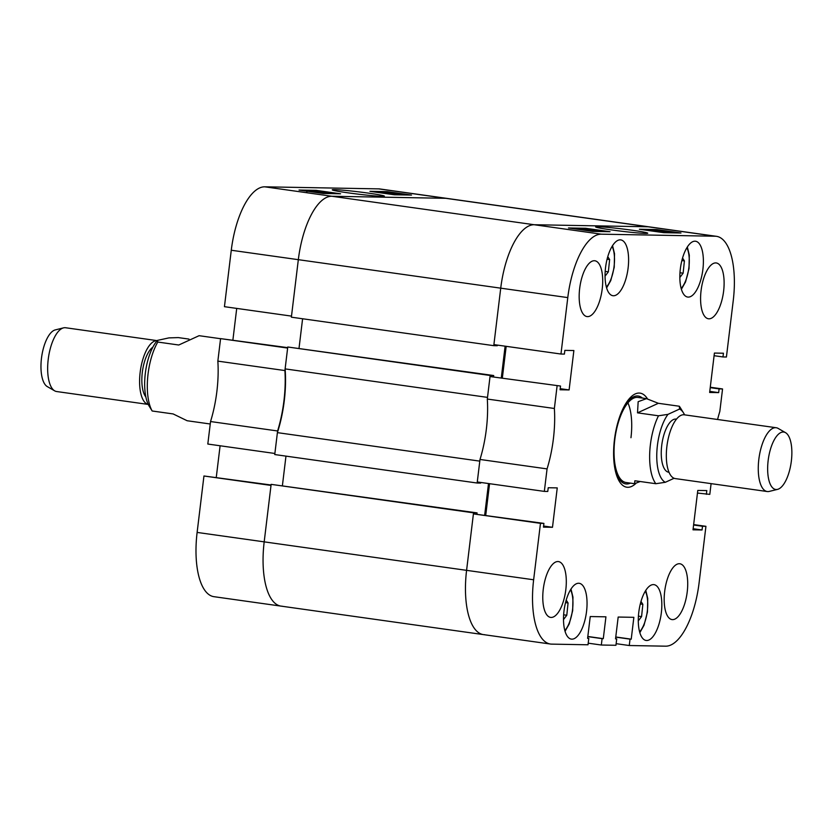 <?xml version="1.0" encoding="UTF-8"?>
<svg xmlns="http://www.w3.org/2000/svg" width="833" height="833" viewBox="0 0 833 833"><rect width="100%" height="100%" fill="white"/><g stroke="black" fill="none" stroke-linecap="round" stroke-linejoin="round"><path stroke-width="1.25" d="M632.174 230.241A26.25 1.166 6.9 0 0 595.637 226.951A26.25 1.166 6.9 0 0 611.162 229.866A26.25 1.166 6.9 0 0 647.699 233.25A26.25 1.166 6.9 0 0 632.174 230.241M579.664 288.478A28.187 11.214 98 0 0 587.015 316.582A28.187 11.214 98 0 0 602.217 288.884A28.187 11.214 98 0 0 594.866 260.771A28.187 11.214 98 0 0 579.664 288.478M701.074 290.665A28.187 11.214 98 0 0 708.425 318.768A28.187 11.214 98 0 0 723.627 291.071A28.187 11.214 98 0 0 716.276 262.957A28.187 11.214 98 0 0 701.074 290.665M664.672 591.472A28.187 11.214 98 0 0 672.023 619.585A28.187 11.214 98 0 0 687.225 591.878A28.187 11.214 98 0 0 679.874 563.764A28.187 11.214 98 0 0 664.672 591.472M543.262 589.285A28.187 11.214 98 0 0 550.613 617.399A28.187 11.214 98 0 0 565.815 589.691A28.187 11.214 98 0 0 558.464 561.577A28.187 11.214 98 0 0 543.262 589.285M605.549 267.601A28.187 11.214 98 0 0 612.911 295.715A28.187 11.214 98 0 0 628.113 268.007A28.187 11.214 98 0 0 620.762 239.894A28.187 11.214 98 0 0 605.549 267.601M680.332 268.944A28.187 11.214 98 0 0 687.683 297.058A28.187 11.214 98 0 0 702.896 269.351A28.187 11.214 98 0 0 695.545 241.237A28.187 11.214 98 0 0 680.332 268.944M563.993 611.005A28.187 11.214 98 0 0 571.344 639.119A28.187 11.214 98 0 0 586.557 611.412A28.187 11.214 98 0 0 579.206 583.298A28.187 11.214 98 0 0 563.993 611.005M638.776 612.349A28.187 11.214 98 0 0 646.127 640.462A28.187 11.214 98 0 0 661.34 612.755A28.187 11.214 98 0 0 653.988 584.641A28.187 11.214 98 0 0 638.776 612.349M647.449 398.809A47.512 18.899 98 0 0 640.067 393.134A47.512 18.899 98 0 0 639.15 393.061A47.512 18.899 98 0 0 614.577 438.689A47.512 18.899 98 0 0 626.822 487.222A47.512 18.899 98 0 0 627.738 487.295A47.512 18.899 98 0 0 635.798 483.525M697.46 493.063L709.799 494.375L711.101 483.629M710.268 387.23L722.555 388.959L719.827 411.46A72.471 28.832 98 0 0 717.577 419.488M722.555 388.959L719.118 388.896L718.66 392.624L709.643 392.458L714.412 353.067L723.429 353.223L722.982 356.951L726.418 357.013L733.248 300.578A64.422 25.625 98 0 0 716.442 236.322A64.422 25.625 98 0 0 715.193 236.228L601.301 234.177A64.422 25.625 98 0 0 567.783 297.6L500.727 288.166L493.896 344.602L560.963 354.035L567.783 297.6M560.963 354.035L564.399 354.098L564.847 350.37L573.875 350.537L569.106 389.927L560.078 389.771L560.526 386.043L490.033 376.547L487.305 399.049L554.372 408.482L557.09 385.981M540.471 523.343L473.415 513.909L466.584 570.345A64.422 25.625 98 0 0 483.39 634.6A64.422 25.625 -82 0 1 466.584 570.345L533.641 579.778L540.471 523.343L543.907 523.405L543.46 527.133L552.487 527.289L557.246 487.899L548.229 487.732L547.77 491.46L544.334 491.397L547.062 468.896A72.471 28.832 98 0 0 554.372 408.482M533.641 579.778A64.422 25.625 98 0 0 550.446 644.034A64.422 25.625 98 0 0 551.696 644.128L588.015 644.784L588.785 638.39L587.598 638.37L590.243 616.545L605.935 616.826L603.29 638.661L602.103 638.64L601.332 645.023L588.202 643.18M615.556 638.734L616.722 638.901L615.941 645.283L601.332 645.023M616.722 638.901L615.535 638.88L618.18 617.045L633.861 617.326L631.227 639.161L630.04 639.14L629.269 645.523L616.139 643.68M693.65 524.592L705.936 526.321L699.106 582.756A64.422 25.625 98 0 1 665.588 646.179L629.269 645.523M705.936 526.321L702.49 526.258L702.042 529.986L693.014 529.819L697.783 490.429L706.811 490.585L706.363 494.313M473.415 513.909L543.907 523.405M485.743 515.221L489.554 483.692M547.062 468.896L479.995 459.462L477.278 481.963L544.334 491.397M479.995 459.462A72.471 28.832 98 0 0 487.305 399.049M490.033 376.547L560.526 386.043M506.183 346.33L502.361 377.859M715.193 236.228L445.738 198.306A64.422 25.625 -82 0 1 446.977 198.4A64.422 25.625 98 0 0 445.738 198.306L331.846 196.255A64.422 25.625 98 0 0 298.329 259.677L500.727 288.166A64.422 25.625 -82 0 1 534.245 224.733L648.136 226.784A64.422 25.625 -82 0 1 649.376 226.888A64.422 25.625 98 0 0 648.136 226.784L534.245 224.733A64.422 25.625 98 0 0 500.727 288.166L493.771 345.664L497.311 345.726L497.395 345.091M585.661 228.284L568.481 227.971L592.857 231.407L610.048 231.709L585.661 228.284L585.568 229.065M656.581 229.554L639.39 229.252L663.776 232.678L680.967 232.99L656.581 229.554L656.508 230.137M560.213 388.678L569.106 389.927M543.585 526.039L552.487 527.289M587.619 638.234L588.785 638.39M587.827 636.485L603.29 638.661M587.817 636.62L602.103 638.64M615.764 636.985L631.227 639.161M615.754 637.13L630.04 639.14M693.15 528.736L702.042 529.986M693.597 525.009L702.49 526.258M709.768 391.375L718.66 392.624M710.226 387.647L719.118 388.896M714.089 355.701L722.982 356.951M579.393 228.679L594.71 231.105L579.372 228.794M581.871 229.148L588.629 230.429L581.83 229.502M592.732 230.824L583.537 229.335L593.023 230.803M587.796 229.346L599.573 231.189L587.754 229.679M584.787 229.221L583.798 229.044M589.254 229.887L588.327 229.606M594.783 230.408L589.962 229.846L594.752 230.637M601.78 231.012L586.005 228.794L601.947 231.001M649.761 229.95L667.046 232.376L649.761 229.95M649.313 229.939L649.23 230.637M669.149 232.449L652.718 230.002L669.107 232.771M658.08 230.637L672.7 232.511L658.06 230.751M660.486 230.689L656.945 230.293L660.465 230.876M668.545 231.803L664.036 231.293L668.514 232.032M642.368 398.059A44.378 17.66 98 0 0 620.887 413.491M646.491 398.643L637.963 397.445A42.952 17.087 98 0 0 614.796 439.657A42.952 17.087 98 0 0 626 482.494L634.517 483.702L634.871 480.766L655.842 483.713A42.952 17.087 -82 0 1 649.709 453.173A42.952 17.087 -82 0 1 658.486 415.792L637.516 412.845L638.161 401.693L646.491 398.643L658.351 403.297L679.322 406.244A42.952 17.087 -82 0 1 680.311 407.691L683.601 413.043A37.579 14.952 98 0 0 679.582 409.045L667.972 414.365A37.579 14.952 98 0 0 656.82 452.829A37.579 14.952 98 0 0 665.338 482.286L674.095 478.277M630.966 437.721A42.952 17.087 98 0 0 627.926 402.839M614.015 462.367A44.378 17.66 98 0 0 630.404 483.119M347.798 192.798A26.25 1.166 6.9 0 0 384.336 196.192A26.25 1.166 6.9 0 0 368.811 193.183A26.25 1.166 6.9 0 0 332.273 189.893A26.25 1.166 6.9 0 0 347.798 192.798M207.813 444.041L210.541 421.54L277.597 430.973L274.88 453.475L207.813 444.041M217.85 361.126L220.578 338.625L287.635 348.059L284.907 370.56L217.85 361.126A72.471 28.832 -82 0 1 210.541 421.54M220.578 338.625L287.687 347.642M236.718 308.408L232.907 339.937M493.771 345.664L291.373 317.186L298.329 259.677L291.498 316.113L224.441 306.679L231.272 250.244A64.422 25.625 -82 0 1 264.79 186.821L378.671 188.872A64.422 25.625 -82 0 1 379.921 188.966L716.442 236.322M203.95 475.987L271.006 485.42L264.186 541.856A64.422 25.625 98 0 0 280.992 606.112L213.935 596.678A64.422 25.625 -82 0 1 197.119 532.422L203.95 475.987L271.058 485.004M216.278 477.299L220.099 445.77M284.907 370.56A72.471 28.832 -82 0 1 277.597 430.973M484.639 634.694A64.422 25.625 98 0 1 483.39 634.6L280.992 606.112A64.422 25.625 98 0 0 282.231 606.216M394.311 194.766L411.502 195.068L387.116 191.642L369.925 191.33L394.311 194.766M323.402 193.485L340.593 193.797L316.207 190.361L299.016 190.049L323.402 193.485M316.124 191.028L316.207 190.361M400.59 194.36L385.273 191.934L402.756 194.401L399.226 194.11L400.527 194.87M399.215 194.235L399.142 194.849M403.13 194.922L403.203 194.36L402.693 194.912M395.842 193.204L400.777 194.12L395.81 193.454M386.949 192.246L396.446 193.704L387.23 192.34M392.187 193.693L380.41 191.85L392.176 193.808M396.175 194.068L395.175 193.985M390.729 193.152L391.614 193.725M398.08 194.828L398.143 194.287L397.81 194.828M390.021 193.194L382.212 192.1L390.177 193.183M378.192 192.1L393.978 194.245L378.036 192.048M394.196 194.745L394.259 194.224L393.926 194.703M330.222 193.1L312.927 190.663L327.744 192.506L330.67 193.1L330.16 193.61M310.834 190.601L327.254 193.048L310.803 190.861M325.037 193.516L325.099 192.975L307.283 190.538L321.902 192.402L324.745 193.506M316.155 191.871L316.082 192.454M306.773 192.163L307.283 190.538M323.037 192.746L317.706 191.996L323.173 192.735M315.946 191.757L309.053 190.788L316.113 191.736M479.798 461.128L477.142 483.025L274.744 454.547L277.399 432.639L479.798 461.128M477.142 483.025L480.693 483.088L480.766 482.453M484.681 515.065L488.502 483.536M280.992 606.112A64.422 25.625 -82 0 1 264.186 541.856L466.584 570.345L473.54 512.836L477.08 512.899L476.955 513.982M505.121 346.174L501.31 377.703M490.158 375.475L287.76 346.997L285.115 368.894L487.513 397.383L490.158 375.475L493.709 375.537L493.573 376.62M285.115 368.894A72.471 28.832 -82 0 1 277.399 432.639M287.76 346.997L493.709 375.537M302.598 318.758L299.037 348.152M231.272 250.244L298.329 259.677A64.422 25.625 -82 0 1 331.846 196.255L601.301 234.177M378.671 188.872L445.738 198.306L331.846 196.255L264.79 186.821M473.54 512.836L271.141 484.358L264.186 541.856L197.119 532.422M271.141 484.358L477.08 512.899M282.418 485.514L285.969 456.12M780.854 432.556A28.988 11.537 98 0 0 767.755 465.001A28.988 11.537 98 0 0 777.574 489.367A28.988 11.537 98 0 0 778.657 488.981A28.988 11.537 98 0 0 791.35 461.066A28.988 11.537 98 0 0 785.55 432.671A28.988 11.537 98 0 0 780.854 432.556M777.574 489.367L769.286 491.408A32.206 12.818 -82 0 1 767.224 491.532A32.206 12.818 -82 0 1 758.571 461.826A32.206 12.818 -82 0 1 772.93 428.287A32.206 12.818 -82 0 1 776.21 427.735A32.206 12.818 -82 0 1 778.157 428.422L785.55 432.671M669.024 472.29L668.722 472.249A26.843 10.683 -82 0 1 661.506 447.498A26.843 10.683 -82 0 1 673.481 419.54A26.843 10.683 -82 0 1 676.198 419.093L676.5 419.134M767.224 491.532L675.292 478.59A32.206 12.818 -82 0 1 666.629 448.893A32.206 12.818 -82 0 1 680.998 415.344A32.206 12.818 -82 0 1 684.268 414.803L776.21 427.735M684.58 414.844A37.579 14.952 98 0 0 683.601 413.043M679.322 406.244L679.582 409.045M640.192 481.516L634.517 483.702M655.842 483.713L665.338 482.286M667.972 414.365L658.486 415.792M658.351 403.297L637.516 412.845M148.243 404.421A32.206 12.818 98 0 1 140.111 372.726A32.206 12.818 98 0 1 155.646 340.759A32.206 12.818 98 0 1 157.218 340.645L65.599 327.744A32.206 12.818 98 0 0 63.704 327.827A32.206 12.818 98 0 0 63.537 327.858A32.206 12.818 98 0 0 48.418 357.857A32.206 12.818 98 0 0 54.676 390.854L47.283 386.595A28.988 11.537 -82 0 1 41.65 356.899A28.988 11.537 -82 0 1 55.259 329.91A28.988 11.537 -82 0 1 55.405 329.868M54.676 390.854A32.206 12.818 98 0 0 56.623 391.531L148.253 404.432M152.876 347.142A26.843 10.683 98 0 0 142.474 371.091A26.843 10.683 98 0 0 145.869 396.977M220.568 338.708L199.097 335.689L178.762 345.008L157.791 342.051A42.952 17.087 98 0 0 147.639 378.12A42.952 17.087 98 0 0 152.168 410.992L149.232 406.233A37.579 14.952 -82 0 1 145.369 372.965A37.579 14.952 -82 0 1 157.458 340.385L168.901 337.896L178.324 337.594L188.976 339.093M152.168 410.992L173.139 413.939L187.133 420.738L210.239 423.997M157.791 342.051L157.458 340.385M607.09 259.209L609.631 259.563L608.35 271.85L605.06 276.16M609.631 259.563L607.778 256.689M605.195 271.402L608.35 271.85M565.534 602.613L568.064 602.967L566.794 615.254L563.504 619.565M568.064 602.967L566.221 600.093M563.639 614.806L566.794 615.254M681.873 260.552L684.403 260.906L683.133 273.193L679.843 277.504M684.403 260.906L682.55 258.032M679.978 272.755L683.133 273.193M640.317 603.956L642.847 604.31L641.577 616.597L638.276 620.908M642.847 604.31L640.994 601.436M638.422 616.16L641.577 616.597M606.372 287.073A23.616 9.402 98 0 0 607.319 285.938A23.616 9.402 98 0 0 612.099 246.391M564.816 630.477A23.616 9.402 98 0 0 565.763 629.352A23.616 9.402 98 0 0 570.543 589.795M681.144 288.426A23.616 9.402 98 0 0 682.102 287.291A23.616 9.402 98 0 0 686.871 247.734M639.588 631.83A23.616 9.402 98 0 0 640.546 630.696A23.616 9.402 98 0 0 645.315 591.138M483.39 634.6L550.446 644.034M55.259 329.91L63.537 327.858M612.557 245.641L614.525 253.742L614.233 267.268L610.787 280.534L606.611 287.926M571.001 589.046L572.969 597.157L572.677 610.672L569.231 623.938L565.055 631.331M687.34 246.984L689.297 255.096L689.016 268.611L685.569 281.877L681.394 289.27M645.783 590.389L647.741 598.5L647.46 612.016L644.013 625.281L639.838 632.674"/></g></svg>
